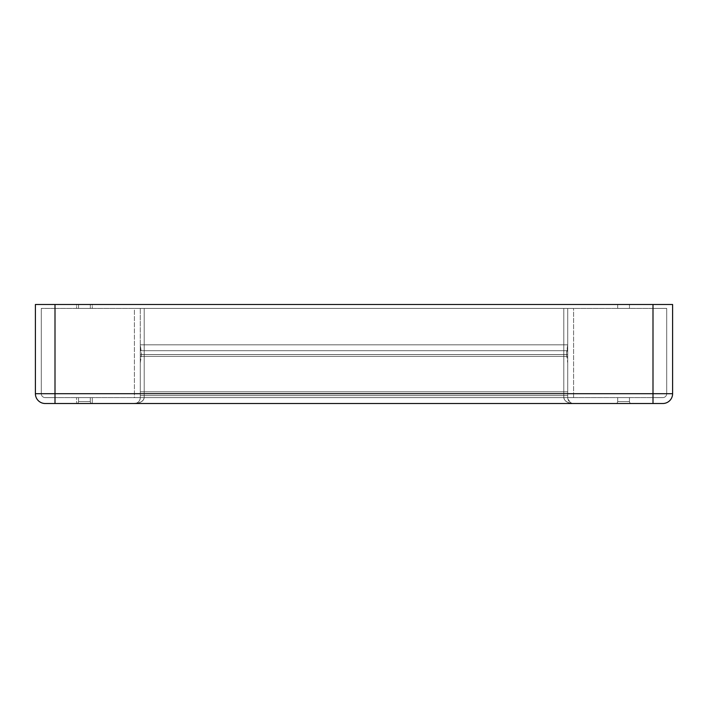 <?xml version="1.0" encoding="UTF-8"?>
<svg xmlns="http://www.w3.org/2000/svg" width="708" height="708" viewBox="0 0 708 708"><rect width="100%" height="100%" fill="white"/><g stroke="black" fill="none" stroke-linecap="round" stroke-linejoin="round"><path stroke-width="0.53" stroke-dasharray="3.54 2.66" d="M617.703 401.542L629.465 401.542A1.965 1.965 0 0 0 631.43 403.507L615.739 403.507A1.965 1.965 0 0 0 617.703 401.542L629.465 401.542A1.965 1.965 0 0 0 631.43 403.507L615.739 403.507A1.965 1.965 0 0 0 617.703 401.542L617.703 397.622L629.465 397.622L629.465 401.542L617.703 401.542L617.703 397.622L629.465 397.622L629.465 401.542L617.703 401.542L629.465 401.542L629.465 397.622L617.703 397.622L629.465 397.622L617.703 397.622L629.465 397.622L617.703 397.622L617.703 401.542L629.465 401.542L629.465 397.622L617.703 397.622L617.703 401.542A1.965 1.965 0 0 1 615.739 403.507L631.43 403.507A1.965 1.965 0 0 1 629.465 401.542L617.703 401.542A1.965 1.965 0 0 1 615.739 403.507L631.43 403.507A1.965 1.965 0 0 1 629.465 401.542L617.703 401.542M78.535 401.542L90.297 401.542A1.965 1.965 0 0 0 92.261 403.507L76.57 403.507A1.965 1.965 0 0 0 78.535 401.542L90.297 401.542A1.965 1.965 0 0 0 92.261 403.507L76.57 403.507A1.965 1.965 0 0 0 78.535 401.542L78.535 397.622L90.297 397.622L90.297 401.542L78.535 401.542L78.535 397.622L90.297 397.622L90.297 401.542L78.535 401.542L90.297 401.542L90.297 397.622L78.535 397.622L90.297 397.622L78.535 397.622L90.297 397.622L78.535 397.622L78.535 401.542L90.297 401.542L90.297 397.622L78.535 397.622L78.535 401.542A1.965 1.965 0 0 1 76.57 403.507L76.57 397.622L92.261 397.622L92.261 403.507L76.57 403.507L92.261 403.507L92.261 397.622L76.57 397.622L92.261 397.622L76.57 397.622L76.57 403.507L92.261 403.507A1.965 1.965 0 0 1 90.297 401.542L78.535 401.542A1.965 1.965 0 0 1 76.57 403.507L92.261 403.507A1.965 1.965 0 0 1 90.297 401.542L78.535 401.542M629.465 308.414L617.703 308.414L617.703 304.493L629.465 304.493L629.465 308.414L617.703 308.414L617.703 304.493L629.465 304.493L629.465 308.414L627.739 308.414L629.465 308.414L629.465 304.493L617.703 304.493L629.465 304.493L617.703 304.493L629.465 304.493L617.703 304.493L617.703 308.414L629.465 308.414L629.465 304.493L617.703 304.493L617.703 308.414L629.465 308.414M90.297 308.414L78.535 308.414L78.535 304.493L90.297 304.493L90.297 308.414L78.535 308.414L78.535 304.493L90.297 304.493L90.297 308.414L88.571 308.414L90.297 308.414L90.297 304.493L78.535 304.493L90.297 304.493L78.535 304.493L90.297 304.493L78.535 304.493L78.535 308.414L90.297 308.414L90.297 304.493L78.535 304.493L78.535 308.414L90.297 308.414M92.261 308.414L76.57 308.414L76.57 304.493L92.261 304.493L92.261 308.414L91.659 308.414L92.261 308.414L92.261 304.493L76.57 304.493L76.57 308.414L92.261 308.414M652.997 393.701L652.997 397.622L55.003 397.622L55.003 393.701L652.997 393.701L55.003 393.701L55.003 397.622L652.997 397.622L652.997 393.701L666.715 393.701A3.921 3.921 0 0 1 662.794 397.622A3.921 3.921 0 0 0 666.715 393.701A3.921 3.921 0 0 1 662.794 397.622L652.997 397.622L652.997 393.701L652.997 397.622L662.794 397.622A3.921 3.921 0 0 0 666.715 393.701L652.997 393.701L652.997 308.414L666.715 308.414L666.715 393.701L652.997 393.701L666.715 393.701L666.715 308.414L652.997 308.414L652.997 393.701L55.003 393.701L55.003 397.622L45.206 397.622A3.921 3.921 0 0 1 41.285 393.701A3.921 3.921 0 0 0 45.206 397.622A3.921 3.921 0 0 1 41.285 393.701L55.003 393.701L41.285 393.701A3.921 3.921 0 0 0 45.206 397.622L662.794 397.622L45.392 397.622L55.003 397.622L55.003 308.414L41.285 308.414L41.285 393.701L55.003 393.701L55.003 308.414L652.997 308.414L652.997 393.701L652.997 308.414L55.003 308.414L55.003 393.701L41.285 393.701L41.285 308.414L55.003 308.414L55.003 393.701L652.997 393.701L652.997 304.493L55.003 304.493L55.003 393.701L652.997 393.701L652.997 304.493L672.6 304.493L672.6 393.701L652.997 393.701L672.6 393.701A9.806 9.806 0 0 1 662.794 403.507L45.206 403.507A9.806 9.806 0 0 1 35.4 393.701L35.4 304.493L672.6 304.493L672.6 393.701A9.806 9.806 0 0 1 662.794 403.507L652.997 403.507L652.997 393.701L652.997 403.507L55.003 403.507L55.003 393.701L35.4 393.701L35.4 304.493L55.003 304.493L55.003 393.701L652.997 393.701M573.586 397.622L134.414 397.622L573.586 397.622L563.789 397.622L563.789 308.414L573.586 308.414L573.586 397.622L573.586 308.414L563.789 308.414L563.789 397.622L134.414 397.622L134.414 308.414L144.211 308.414L144.211 397.622L144.211 308.414L563.789 308.414L563.789 397.622L573.586 397.622L573.586 308.414L573.586 397.622M134.414 397.622L144.211 397.622L144.211 308.414L134.414 308.414L134.414 397.622M563.789 397.622L563.789 308.414L144.211 308.414L144.211 397.622L563.789 397.622L563.789 308.414L573.586 308.414L134.414 308.414L144.211 308.414L144.211 397.622L563.789 397.622L144.211 397.622L144.211 308.414L563.789 308.414L563.789 397.622L563.789 308.414L567.71 308.414L567.71 397.622L567.71 308.414L567.71 397.622L563.789 397.622L567.71 397.622L567.71 363.027L566.489 353.911L567.71 347.15L567.71 308.414L563.789 308.414L563.789 397.622L140.29 397.622L140.29 308.414L140.29 397.622L140.29 308.414L144.211 308.414L144.211 397.622L144.211 308.414L140.29 308.414L140.29 347.15L141.512 353.911L140.29 363.027L140.29 397.622L144.211 397.622L143.467 399.878L141.343 401.781L138.166 403.056L134.414 403.507L573.586 403.507L134.414 403.507L573.586 403.507L569.834 403.056L566.657 401.781L564.533 399.878L563.789 397.622L564.533 399.878L566.657 401.781L569.834 403.056L573.586 403.507L134.414 403.507L138.166 403.056L141.343 401.781L143.467 399.878L144.211 397.622L567.71 397.622L567.816 398.772L567.71 397.622C568.055 401.197 570.02 403.153 573.586 403.507L570.321 402.516L567.816 398.772L570.321 402.516L573.586 403.507C567.63 403.153 564.365 401.197 563.789 397.622C564.365 401.197 567.63 403.153 573.586 403.507C570.02 403.153 568.055 401.197 567.71 397.622L563.789 397.622M41.285 393.701L41.285 308.414L41.285 393.701M666.715 393.701L666.715 308.414L666.715 393.701M55.003 308.414L666.715 308.414L55.003 308.414M567.71 344.814L567.71 395.595L567.71 344.814L567.71 395.595L567.71 344.814L567.71 395.595L567.71 344.814L567.71 395.595L567.71 344.814L567.71 395.595L567.71 344.814L567.71 395.595L567.71 344.814L140.29 344.814L140.29 395.595L140.29 344.814L140.29 395.595L140.29 344.814L140.29 395.595L140.29 344.814L140.29 395.595L140.29 344.814L140.29 395.595L140.29 344.814L140.29 395.595L140.29 344.814L141.512 353.911L140.29 363.027L140.29 395.595L567.71 395.595L567.71 363.027L566.887 356.389L141.113 356.389L566.887 356.389L566.55 352.628L567.71 344.814L140.29 344.814L140.29 350.699L567.71 350.699L567.71 344.814L140.29 344.814L140.29 395.595L567.71 395.595L567.71 350.699L140.29 350.699L140.29 354.558L567.71 354.558L140.29 354.558L140.29 391.807L567.71 391.807L140.29 391.807L140.29 395.595L567.71 395.595L567.71 356.389L140.29 356.389L567.71 356.389L567.71 344.814L140.29 344.814L140.29 350.699L567.71 350.699L567.71 344.814L140.29 344.814L140.29 395.595L567.71 395.595L567.71 350.699L140.29 350.699L140.29 354.558L567.71 354.558L140.29 354.558L140.29 391.807L567.71 391.807L140.29 391.807L140.29 395.595L567.71 395.595L567.71 356.389L140.29 356.389L567.71 356.389L567.71 344.814L140.29 344.814L140.29 350.699L567.71 350.699L567.71 344.814L140.29 344.814L140.29 395.595L567.71 395.595L567.71 350.699L140.29 350.699L140.29 354.558L567.71 354.558L140.29 354.558L140.29 391.807L567.71 391.807L140.29 391.807L140.29 395.595L567.71 395.595L567.71 356.389L140.29 356.389L567.71 356.389L567.71 344.814L140.29 344.814L140.29 350.699L567.71 350.699L567.71 344.814L140.29 344.814L140.29 395.595L567.71 395.595L567.71 350.699L140.29 350.699L140.29 354.558L567.71 354.558L140.29 354.558L140.29 391.807L567.71 391.807L140.29 391.807L140.29 395.595L567.71 395.595L567.71 356.389L140.29 356.389L567.71 356.389L567.71 344.814L140.29 344.814L140.29 350.699L567.71 350.699L567.71 344.814L140.29 344.814L140.29 395.595L567.71 395.595L567.71 350.699L140.29 350.699L140.29 354.558L567.71 354.558L140.29 354.558L140.29 391.807L567.71 391.807L140.29 391.807L140.29 395.595L567.71 395.595L567.71 356.389L140.29 356.389L567.71 356.389L567.71 344.814L140.29 344.814L140.29 350.699L567.71 350.699L567.71 344.814L140.29 344.814L140.29 395.595L567.71 395.595L567.71 350.699L140.29 350.699L140.29 354.558L567.71 354.558L140.29 354.558L140.29 391.807L567.71 391.807L140.29 391.807L140.29 395.595L567.71 395.595L567.71 356.389L140.29 356.389L567.71 356.389L567.71 344.814L140.29 344.814L140.29 350.699L567.71 350.699L567.71 344.814M92.261 304.493L76.57 304.493L92.261 304.493M134.989 403.48L134.414 403.507L134.989 403.48M136.662 403.056L135.555 403.392L136.662 403.056M138.573 401.781L137.679 402.516L138.573 401.781M139.848 399.878L140.184 398.772L139.848 399.878M140.29 397.622L140.184 398.772L140.29 397.622L144.211 397.622C143.636 401.197 140.37 403.153 134.414 403.507C137.98 403.153 139.945 401.197 140.29 397.622C139.945 401.197 137.98 403.153 134.414 403.507C140.37 403.153 143.636 401.197 144.211 397.622L140.29 397.622M55.003 393.701L55.003 403.507L45.206 403.507A9.806 9.806 0 0 1 35.4 393.701L55.003 393.701M140.29 350.699L140.29 354.558L567.71 354.558L567.71 350.699L140.29 350.699M140.29 354.558L140.29 391.807L567.71 391.807L567.71 354.558L140.29 354.558M140.29 395.595L567.71 395.595L567.71 391.807L140.29 391.807L140.29 395.595M140.29 308.414L567.71 308.414L140.29 308.414M573.586 403.507L572.445 403.392L573.586 403.507M135.555 403.392L134.414 403.507"/><path stroke-width="1.06" d="M652.997 403.507L662.794 403.507A9.806 9.806 0 0 0 672.6 393.701L672.6 304.493L35.4 304.493L35.4 393.701L55.003 393.701L55.003 304.493L652.997 304.493L652.997 393.701L55.003 393.701L55.003 304.493L35.4 304.493L35.4 393.701A9.806 9.806 0 0 0 45.206 403.507L662.794 403.507A9.806 9.806 0 0 0 672.6 393.701L672.6 304.493L652.997 304.493L652.997 393.701L672.6 393.701L652.997 393.701L652.997 403.507L652.997 393.701L55.003 393.701L55.003 403.507L652.997 403.507M45.206 403.507A9.806 9.806 0 0 1 35.4 393.701L55.003 393.701L55.003 403.507L45.206 403.507M135.555 403.392L134.414 403.507"/></g></svg>

